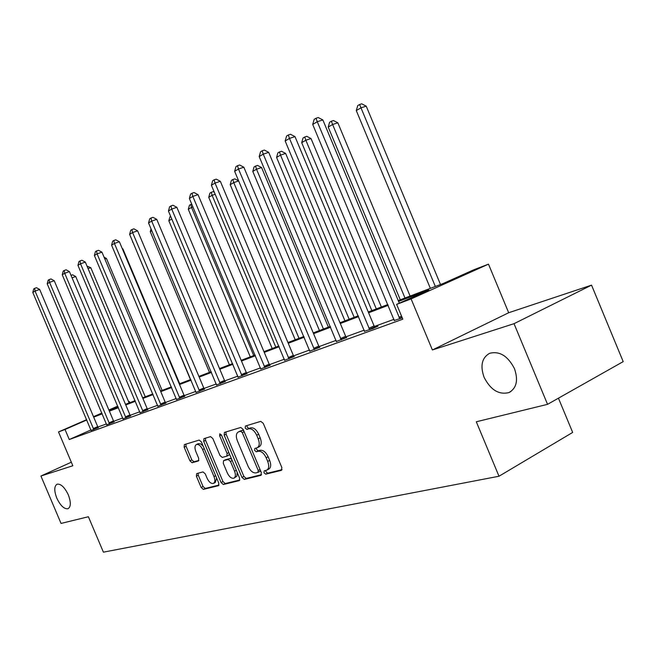 <?xml version="1.0" encoding="UTF-8"?>
<svg xmlns="http://www.w3.org/2000/svg" width="656" height="656" viewBox="0 0 656 656"><rect width="100%" height="100%" fill="white"/><g stroke="black" fill="none" stroke-linecap="round" stroke-linejoin="round"><path stroke-width="0.98" d="M263.991 472.755L265.713 474.19L281.375 470.368L281.85 467.548L263.277 423.366L260.776 421.357L245.451 426.015L245.164 428.007L246.869 429.393L248.829 428.803C251.797 428.442 254.413 430.574 256.685 435.199L258.21 438.839C259.842 443.358 259.497 446.326 257.177 447.769L254.807 448.45L254.585 450.385L256.291 451.795L258.267 451.262C261.268 450.967 263.901 453.132 266.172 457.765L267.697 461.406C269.313 465.85 268.976 468.778 266.689 470.188L264.204 470.844L263.991 472.755M265.754 470.459L265.951 471.746L267.673 473.181L282.072 469.663M246.992 425.547L247.156 427.048L248.854 428.434L250.813 427.843L248.829 428.803M256.373 448.015L256.553 449.409L258.267 450.811L260.243 450.278L258.267 451.262M68.306 494.837C64.591 487.146 60.828 483.611 57.006 484.226C54.12 486.227 54.046 490.852 56.785 498.101C60.467 505.76 64.231 509.294 68.085 508.703C70.963 506.735 71.037 502.119 68.306 494.837M514.468 368.656C507.859 355.921 499.56 350.812 489.581 353.322C481.898 357.766 480.053 365.745 484.062 377.257C490.549 389.926 498.855 395.027 508.966 392.567C516.6 388.221 518.429 380.25 514.468 368.656M196.685 473.599L196.382 476.166L201.146 487.465L203.344 489.392L218.538 485.678L218.776 483.111L201.433 441.98L199.194 440.078L184.377 444.588L184.156 447.179L189.92 460.84L192.101 462.726L198.489 460.938L198.719 458.355L195.832 451.508C194.52 447.95 194.734 445.613 196.456 444.514C198.694 444.071 200.744 445.744 202.606 449.532L213.995 476.551C215.283 480.061 215.078 482.349 213.389 483.415C211.109 483.849 209.018 482.152 207.132 478.314L205.246 473.845L203.024 471.918L196.685 473.599M90.954 429.934L69.274 439.528L65.026 429.483L58.507 431.943L86.641 419.676M547.547 404.342L514.025 323.679L591.54 285.139L623.2 361.62L547.547 404.342L476.297 421.783L498.995 476.24L103.402 552.163L88.388 516.739L61.041 523.431L40.926 476.026L72.832 465.752L58.507 431.943M591.54 285.139L508.679 312.74L432.394 349.968L514.025 323.679M432.394 349.968L411.099 298.915L396.634 304.376L428.811 289.944L398.577 301.416M69.274 439.528L402.817 319.185L396.634 304.376M241.941 477.396L244.311 479.405L260.916 475.354L261.342 472.607L243.179 429.418L240.76 427.441L224.442 432.411L224.155 435.141L241.941 477.396L243.884 476.412L246.254 478.413L261.58 474.673M239.161 480.659L223.343 484.522L221.064 482.545L203.68 441.299L203.934 438.643L210.551 436.625L212.839 438.544L219.965 455.461L222.269 457.412L226.837 456.15L227.107 453.476L219.629 435.715L219.826 433.813L221.507 435.149L239.538 477.986L239.473 480.504M71.332 462.201L40.926 476.026M498.995 476.24L572.672 432.427L558.445 398.192M394.051 319.308L374.363 326.467M364.252 330.148L345.917 336.815M336.126 340.382L319.029 346.598M309.542 350.05L293.568 355.855M284.368 359.201L269.436 364.638M260.506 367.885L246.517 372.969M237.841 376.126L224.737 380.898M216.3 383.965L204 388.442M195.791 391.427L184.238 395.625M176.243 398.536L165.386 402.481M157.596 405.318L147.379 409.032M139.785 411.796L130.159 415.297M122.754 417.987L113.685 421.291M106.452 423.924L97.9 427.031M394.313 320.448L402.267 317.865M364.515 331.264L372.747 328.558L377.987 326.163L374.937 327.27M336.389 341.473L346.466 337.594M309.804 351.124L319.562 347.36M284.63 360.259L294.085 356.602M260.76 368.918L269.928 365.359M238.103 377.134L247 373.682M216.554 384.957L225.197 381.587M196.046 392.395L204.451 389.115M176.497 399.488L184.672 396.29M157.85 406.253L165.804 403.128M140.031 412.714L147.789 409.664M123 418.889L130.56 415.92M106.698 424.801L114.07 421.898M91.086 430.467L98.277 427.63M128.609 401.718L129.281 401.464L128.617 401.751M129.798 402.686L129.281 401.464M398.233 300.587L443.382 283.417L473.714 269.813L488.49 264.163L411.099 298.915M508.679 312.74L488.49 264.163M93.505 416.691L101.86 413.05M108.88 409.984L117.744 406.121M86.781 419.996L65.026 429.483M388.221 305.343L368.606 312.789M358.586 316.594L340.316 323.523M330.616 327.205L313.576 333.674M304.179 337.233L288.255 343.277M279.144 346.737L264.253 352.387M255.405 355.741L241.465 361.03M232.872 364.293L219.801 369.254M211.445 372.419L199.186 377.077M191.052 380.16L179.531 384.531M171.61 387.54L160.786 391.64M153.061 394.576L142.877 398.438M135.349 401.292L125.755 404.932M118.416 407.72L109.372 411.148M102.205 413.87L93.677 417.109M109.126 410.549L118.162 407.114M125.501 404.326L135.087 400.677M142.614 397.815L152.799 393.936M160.515 391.009L171.339 386.892M179.26 383.875L190.765 379.496M198.899 376.405L211.158 371.739M219.514 368.565L232.577 363.596M241.17 360.324L255.102 355.027M263.95 351.665L278.833 345.999M287.943 342.539L303.859 336.479M313.256 332.912L330.288 326.426M339.988 322.744L358.25 315.79M368.27 311.985L387.876 304.523M117.875 406.441L109.011 410.303M267.025 470.016L268.657 469.188C270.944 467.777 271.289 464.85 269.673 460.405L267.697 461.406M260.243 450.278C263.253 449.975 265.885 452.14 268.148 456.773L269.673 460.405M257.472 447.622L259.161 446.785C261.482 445.35 261.826 442.374 260.202 437.864L258.21 438.839M250.813 427.843C253.79 427.474 256.406 429.606 258.669 434.231L260.202 437.864M225.943 431.951L226.115 434.206L243.884 476.412M257.939 472.394L258.234 470.475L242.318 432.64L240.629 431.263L238.341 431.96C236.07 433.386 235.742 436.338 237.365 440.799L248.157 466.432C250.354 470.967 252.929 473.124 255.873 472.902L257.939 472.394M258.169 472.279L259.981 471.369L260.407 470.385M243.778 430.853L242.605 430.311L240.629 431.263M240.088 431.123L242.605 430.311M239.784 479.995L225.254 483.546L223.343 484.522M205.435 438.183L205.615 440.381L222.974 481.578L225.254 483.546M227.001 456.059L228.788 455.19L229.37 453.837M227.353 473.009C229.305 476.945 231.47 478.675 233.864 478.208C235.635 477.101 235.873 474.755 234.561 471.164L230.453 461.414L228.124 459.446L223.54 460.692L223.286 463.341L227.353 473.009M234.102 478.085L236.898 476.166L237.177 472.361M231.65 459.249L230.067 458.487L228.124 459.446M225.32 459.831L230.067 458.487M213.61 483.308L215.299 482.455L216.644 478.06M203.253 446.293L200.744 443.907L198.227 443.669M185.878 444.128L186.074 446.269L191.823 459.913L194.004 461.799L198.932 460.422M198.046 473.238L198.284 475.231L203.04 486.514L205.238 488.441L219.022 485.071M440.504 284.507L366.228 106.165L360.931 107.846L356.282 110.577L430.361 288.369M435.346 286.467L359.595 104.501L361.718 103.837L366.228 106.165M356.282 110.577L357.741 105.6L359.595 104.501M399.315 303.17L322.859 119.941L317.266 121.721L399.807 318.759M312.707 124.46L314.183 119.351L316.003 118.252L317.266 121.721L312.707 124.46L394.346 320.735M316.003 118.252L318.242 117.547L322.859 119.941M410.107 296.069L337.84 122.811L332.608 124.501L328.213 127.075L400.283 299.808M404.99 298.013L332.608 124.501L331.37 121.212L333.469 120.54L337.84 122.811M328.213 127.075L329.615 122.246L331.37 121.212M381.366 307L311.018 138.539L305.844 140.228L301.694 142.672L371.862 310.616M376.306 308.927L305.844 140.228L304.704 136.997L306.778 136.325L311.018 138.539M301.694 142.672L303.047 137.981L304.704 136.997M368.844 328.295L374.084 325.909L294.995 136.62L289.476 138.4L369.697 329.665M285.171 140.983L286.59 136.03L288.312 134.988L289.476 138.4L285.171 140.983L364.547 331.526M374.084 325.909L375.101 327.483M288.312 134.988L290.518 134.283L294.995 136.62M340.464 338.627L345.646 336.274L268.698 152.356L263.261 154.135L341.292 339.956M259.194 156.571L260.563 151.766L262.187 150.79L263.261 154.135L259.194 156.571L336.43 341.719M345.646 336.274L346.622 337.799M262.187 150.79L264.368 150.076L268.698 152.356M354.174 317.348L285.631 153.422L280.522 155.111L276.586 157.424L344.949 320.85M349.164 319.251L280.522 155.111L279.464 151.938L281.514 151.265L285.631 153.422M276.586 157.424L277.89 152.864L279.464 151.938M328.385 327.155L261.572 167.534L256.521 169.215L252.79 171.413L319.439 330.558M323.433 329.033L256.521 169.215L255.545 166.091L257.562 165.427L261.572 167.534M252.79 171.413L254.052 166.977L255.545 166.091M299.021 338.324L233.749 182.606L230.207 184.689L295.216 339.767M238.677 180.941L233.749 182.606L232.839 179.531L234.84 178.867L238.653 180.884M230.207 184.689L231.429 180.375L232.839 179.531M313.642 348.385L318.767 346.073L243.852 167.231L238.489 169.002L314.437 349.681M234.643 171.306L235.963 166.64L237.497 165.714L238.489 169.002L234.643 171.306L309.837 351.345M318.767 346.073L319.702 347.541M237.497 165.714L239.645 165.009L243.852 167.231M288.255 357.627L293.314 355.347L220.334 181.302L215.037 183.073L289.025 358.889M211.396 185.254L212.667 180.728L214.127 179.842L215.037 183.073L211.396 185.254L284.663 360.464M293.314 355.347L294.216 356.774M214.127 179.842L216.242 179.137L220.334 181.302M264.188 366.384L269.19 364.137L198.038 194.652L192.815 196.406L264.934 367.614M189.363 198.481L190.593 194.069L191.97 193.241L192.815 196.406L189.363 198.481L260.793 369.115M269.19 364.137L270.051 365.523M191.97 193.241L194.061 192.536L198.038 194.652M275.807 347.147L212.109 195.324L208.739 197.308L272.199 348.525M215.184 194.283L212.109 195.324L211.265 192.306L213.233 191.642L214.315 192.208M208.739 197.308L209.92 193.102L211.265 192.306M241.342 374.699L246.279 372.485L176.866 207.321L171.724 209.067L242.064 375.896M168.436 211.035L169.633 206.747L170.945 205.951L171.724 209.067L168.436 211.035L238.136 377.323M246.279 372.485L247.107 373.83M170.945 205.951L173.004 205.254L176.866 207.321M253.724 355.552L191.511 207.427L188.305 209.313L250.289 356.856M192.913 206.952L191.511 207.427L190.732 204.459L191.724 204.123M188.305 209.313L189.453 205.221L190.732 204.459M219.629 382.604L224.5 380.423L156.751 219.358L151.675 221.097L220.326 383.776M148.551 222.974L149.707 218.792L150.954 218.038L151.675 221.097L148.551 222.974L216.587 385.129M224.5 380.423L225.303 381.735M150.954 218.038L152.987 217.341L156.751 219.358M171.798 219.022L168.838 220.76L229.403 364.802M168.838 220.76L169.953 216.759L170.667 216.341M198.957 390.123L203.77 387.975L137.604 230.822L132.594 232.552L199.637 391.271M129.626 234.331L130.741 230.256L131.93 229.534L132.594 232.552L129.626 234.331L196.078 392.559M203.77 387.975L204.541 389.254M131.93 229.534L133.931 228.846L137.604 230.822M151.831 230.756L150.273 231.675L209.485 372.378M150.273 231.675L151.044 228.887M179.26 397.29L184.016 395.174L119.359 241.736L114.423 243.458L179.924 398.413M111.586 245.155L112.676 241.178L113.808 240.498L114.423 243.458L111.586 245.155L176.53 399.643M184.016 395.174L184.762 396.413M113.808 240.498L115.784 239.809L119.359 241.736M132.824 241.925L190.461 379.611M132.537 242.097L132.676 241.58M160.474 404.129L165.164 402.038L101.951 252.158L97.088 253.864L161.114 405.219M94.382 255.487L95.432 251.601L96.514 250.953L97.088 253.864L94.382 255.487L157.875 406.4M165.164 402.038L165.894 403.251M96.514 250.953L98.466 250.272L101.951 252.158M179.695 383.711L122.869 248.862L122.426 249.018M122.213 248.509L122.869 248.862M142.532 410.656L147.165 408.598L85.329 262.105L80.532 263.794L143.156 411.73M77.949 265.344L78.974 261.555L80.007 260.932L80.532 263.794L77.949 265.344L140.064 412.854M147.165 408.598L147.871 409.787M80.007 260.932L81.926 260.26L85.329 262.105M162.106 390.402L106.469 258.48L104.862 259.046M104.066 257.177L106.469 258.48M125.386 416.896L129.954 414.871L69.438 271.617L64.706 273.29L125.993 417.946M62.238 274.774L63.23 271.076L64.222 270.477L64.706 273.29L62.238 274.774L123.025 419.02M129.954 414.871L130.634 416.027M64.222 270.477L66.117 269.805L69.438 271.617M145.271 396.806L90.774 267.681L88.093 268.64M87.035 266.139L90.774 267.681M108.97 422.874L113.488 420.873L54.235 280.719L49.569 282.383L109.56 423.899M47.199 283.802L48.167 280.178L49.118 279.604L49.569 282.383L47.199 283.802L106.723 424.924M113.488 420.873L114.144 422.005M49.118 279.604L50.979 278.948L54.235 280.719M129.125 402.948L75.719 276.512L72.062 277.824M71.028 275.364L72.595 274.807L75.719 276.512M93.25 428.589L97.703 426.621L39.672 289.435L35.063 291.084L93.824 429.598M32.8 292.445L33.743 288.902L34.653 288.353L35.063 291.084L32.8 292.445L91.11 430.582M97.703 426.621L98.351 427.728M34.653 288.353L36.49 287.697L39.672 289.435M267.673 473.181L265.713 474.19M248.854 428.434L246.869 429.393M258.267 450.811L256.291 451.795M268.148 456.773L266.172 457.765M258.669 434.231L256.685 435.199M226.115 434.206L224.155 435.141M246.254 478.413L244.311 479.405M260.055 469.54L258.234 470.475M244.155 431.755L242.318 432.64M240.58 430.918L238.604 431.869M222.974 481.578L221.064 482.545M205.615 440.381L203.68 441.299M228.862 452.615L227.107 453.476M221.375 434.879L219.629 435.715M236.299 470.286L234.561 471.164M232.199 460.553L230.453 461.414M225.574 459.708L223.639 460.66M215.66 475.723L213.995 476.551M204.278 448.729L202.606 449.532M194.004 461.799L192.101 462.726M191.823 459.913L189.92 460.84M186.074 446.269L184.156 447.179M205.238 488.441L203.344 489.392M203.04 486.514L201.146 487.465M198.284 475.231L196.382 476.166M398.922 317.348L401.546 316.151M399.52 318.373L402.005 317.233M369.418 329.296L374.658 326.901M341.022 339.595L346.196 337.241M314.183 349.328L319.3 347.008M288.771 358.545L293.831 356.257M264.688 367.278L269.69 365.031M241.826 375.568L246.763 373.354M220.096 383.457L224.975 381.267M199.416 390.96L204.229 388.803M179.711 398.102L184.459 395.986M160.909 404.924L165.599 402.833M142.959 411.435L147.592 409.377M125.796 417.659L130.364 415.633M109.372 423.62L113.882 421.619M93.644 429.319L98.097 427.351M510.819 391.558L508.966 392.567M259.981 471.369L258.095 472.328M240.326 431.008L238.341 431.96M228.788 455.19L226.919 456.109M225.484 459.741L223.54 460.692M198.383 443.595L196.456 444.514"/></g></svg>
